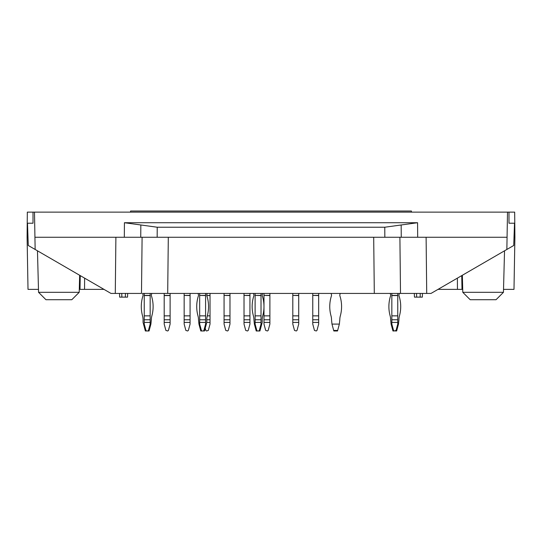 <?xml version="1.0" encoding="UTF-8"?>
<svg xmlns="http://www.w3.org/2000/svg" width="542" height="542" viewBox="0 0 542 542"><rect width="100%" height="100%" fill="white"/><g stroke="black" fill="none" stroke-linecap="round" stroke-linejoin="round"><path stroke-width="0.81" d="M399.901 237.26L401.256 237.26L401.168 224.977L384.766 227.227L384.84 237.26L34.932 237.26L34.492 212.132L507.508 212.132L507.068 237.26L384.84 237.26L399.901 237.26L400.511 293.432L163.095 293.432L164.199 293.432L164.199 295.573L170.113 295.573L170.113 319.766L164.199 319.766L164.199 315.857L170.113 315.857M150.161 295.573L150.161 293.432L151.265 293.432L143.135 293.432L144.247 293.432L144.247 295.573L150.161 295.573L150.161 319.766L144.247 319.766L144.247 315.857L150.161 315.857M143.508 324.082L144.247 324.082L144.247 322.429L150.161 322.429L150.161 324.082L148.461 330.43L147.742 330.979L145.358 330.979L143.061 322.429L143.061 319.766A14.783 14.783 0 0 0 142.539 315.857A35.074 35.074 0 0 1 143.061 295.573L143.061 295.41A3.841 3.841 0 0 0 142.512 293.432L167.695 293.432L168.305 237.26M150.161 324.082L150.9 324.082L151.34 319.766A14.783 14.783 0 0 1 151.868 315.857A35.074 35.074 0 0 0 151.34 295.573L151.34 295.41A3.841 3.841 0 0 1 151.889 293.432L156.807 293.432M390.111 293.432A3.841 3.841 0 0 1 390.66 295.41A3.841 3.841 0 0 0 390.111 293.432L385.193 293.432M398.939 295.41L398.939 295.41A3.841 3.841 0 0 1 399.488 293.432L426.717 293.432L426.107 237.26M397.753 295.573L397.753 293.432L398.865 293.432L390.735 293.432L391.839 293.432L391.839 295.573L397.753 295.573L397.753 319.766L391.839 319.766L391.839 315.857L397.753 315.857M384.766 227.227L157.234 227.227L157.16 237.26L142.099 237.26L141.489 293.432L115.283 293.432L115.893 237.26M401.168 224.977L417.577 222.728L124.423 222.728L124.321 237.26M507.508 212.132L514.676 212.132L514.9 237.26L514.019 237.26M34.492 212.132L27.324 212.132L27.1 237.26L27.981 237.26M514.9 237.26L513.992 289.367L503.525 289.367M507.068 237.26L506.858 249.462L431.012 293.432L426.717 293.432M34.932 237.26L35.142 249.462L110.988 293.432L115.283 293.432M157.234 227.227L140.832 224.977L140.744 237.26L142.099 237.26M508.985 212.132L508.985 223.216L514.514 223.216L513.735 245.479L506.858 249.462M438.024 289.367L462.719 289.367M461.994 289.367L461.75 275.614M416.534 293.432L416.669 297.124L422.36 297.124L422.455 293.432M414.325 293.432L414.454 297.124L414.325 293.432M416.669 297.124L414.454 297.124M37.466 250.81L38.557 292.321L45.948 299.712L71.815 299.712L79.207 292.321L38.557 292.321L38.475 289.367L28.008 289.367L27.1 237.26M33.015 212.132L33.015 223.216L27.486 223.216L28.265 245.479L35.142 249.462M103.976 289.367L84.545 289.367L84.627 278.148M79.654 275.268L79.207 292.321L79.281 289.367L84.545 289.367M80.006 289.367L80.25 275.614M125.466 293.432L125.331 297.124L119.64 297.124L119.545 293.432M127.675 293.432L127.546 297.124L125.331 297.124M140.832 224.977L124.423 222.728M462.793 292.321L470.185 299.712L496.052 299.712L503.443 292.321L462.793 292.321L462.346 275.268M503.443 292.321L504.534 250.81M130.575 212.132L130.575 211.021L411.425 211.021L411.425 212.132M339.807 295.41L339.807 295.573A35.074 35.074 0 0 1 340.335 315.857A14.783 14.783 0 0 0 339.807 319.766A14.783 14.783 0 0 1 340.335 315.857A35.074 35.074 0 0 0 339.807 295.573L339.807 295.41A3.841 3.841 0 0 1 340.356 293.432M331.535 319.766A14.783 14.783 0 0 0 331.006 315.857A35.074 35.074 0 0 1 331.535 295.573L331.535 295.41A3.841 3.841 0 0 0 330.979 293.432A3.841 3.841 0 0 1 331.535 295.41L331.535 295.573A35.074 35.074 0 0 0 331.006 315.857A14.783 14.783 0 0 1 331.535 319.766L331.975 324.082L339.367 324.082L337.517 330.979L333.825 330.979L331.975 324.082M297.016 330.43L296.298 330.979L294.502 330.43L292.802 324.082L292.802 322.429L298.717 322.429L298.717 324.082L297.016 330.43M298.717 322.429L298.717 319.766L292.802 319.766L292.802 315.857L298.717 315.857L298.717 319.766M292.802 322.429L292.802 319.766M298.717 293.432L298.717 295.41L292.802 295.41L298.717 295.573L298.717 315.857M292.802 295.573L292.802 315.857M292.802 295.41L292.802 293.432M248.236 330.43L247.518 330.979L245.722 330.43L244.022 324.082L244.022 322.429L249.937 322.429L249.937 324.082L248.236 330.43M249.937 322.429L249.937 319.766L244.022 319.766L244.022 315.857L249.937 315.857L249.937 319.766M244.022 322.429L244.022 319.766M249.937 293.432L249.937 295.41L244.022 295.41L249.937 295.573L249.937 315.857M244.022 295.573L244.022 315.857M244.022 295.41L244.022 293.432M210.025 322.429L210.025 319.766L206.773 319.766L206.773 322.429L210.025 322.429L210.025 324.082L208.324 330.43L206.529 330.979L205.811 330.43L205.222 328.222M210.025 293.432L210.025 295.41L206.773 295.573A35.074 35.074 0 0 1 207.301 315.857L210.025 315.857L210.025 319.766M206.773 295.573L210.025 295.573L210.025 315.857M168.413 330.43L167.702 330.979L165.899 330.43L164.199 324.082L164.199 322.429L170.113 322.429L170.113 324.082L168.413 330.43M170.113 322.429L170.113 319.766M164.199 322.429L164.199 319.766M164.199 295.573L164.199 315.857M170.113 293.432L170.113 295.573M147.742 330.979L149.05 330.979L150.9 324.082M200.642 330.43L200.784 330.979L202.091 330.979L201.38 330.43L199.68 324.082L198.941 324.082L200.642 330.43L201.38 330.43M199.68 324.082L199.68 322.429L205.587 322.429L205.587 324.082L203.887 330.43L203.175 330.979L204.483 330.979L206.773 322.429M206.773 295.41A3.841 3.841 0 0 1 207.322 293.432M206.773 319.766A14.783 14.783 0 0 1 207.301 315.857M205.587 324.082L206.333 324.082M197.945 293.432A3.841 3.841 0 0 1 198.494 295.41L198.494 295.573A35.074 35.074 0 0 0 197.972 315.857A14.783 14.783 0 0 1 198.494 319.766L198.941 324.082M256.075 330.43L256.217 330.979L257.525 330.979L256.813 330.43L255.113 324.082L254.367 324.082L256.075 330.43L256.813 330.43M255.113 324.082L255.113 322.429L261.02 322.429L261.02 324.082L259.32 330.43L258.609 330.979L259.916 330.979L262.206 322.429L262.206 319.766A14.783 14.783 0 0 1 262.728 315.857A35.074 35.074 0 0 0 262.206 295.573L262.206 295.41A3.841 3.841 0 0 1 262.755 293.432M261.02 324.082L261.759 324.082M253.378 293.432A3.841 3.841 0 0 1 253.927 295.41L253.927 295.573A35.074 35.074 0 0 0 253.399 315.857A14.783 14.783 0 0 1 253.927 319.766L254.367 324.082M316.968 330.43L316.257 330.979L314.462 330.43L312.761 324.082L312.761 322.429L318.669 322.429L318.669 324.082L316.968 330.43L316.257 330.979M318.669 322.429L318.669 319.766L312.761 319.766L312.761 315.857L318.669 315.857L318.669 319.766M312.761 322.429L312.761 319.766M318.669 293.432L318.669 295.41L312.761 295.41L318.669 295.573L318.669 315.857M312.761 295.573L312.761 315.857M312.761 295.41L312.761 293.432M397.753 324.082L396.053 330.43L394.258 330.979L393.539 330.43L391.839 324.082L391.839 322.429L397.753 322.429L397.753 324.082L398.492 324.082L396.642 330.979L395.342 330.979M397.753 322.429L397.753 319.766M391.839 322.429L391.839 319.766M391.839 295.573L391.839 315.857M398.492 324.082L398.939 319.766A14.783 14.783 0 0 1 399.461 315.857A35.074 35.074 0 0 0 398.939 295.573M390.66 319.766A14.783 14.783 0 0 0 390.132 315.857A35.074 35.074 0 0 1 390.66 295.573L390.66 295.573A35.074 35.074 0 0 0 390.132 315.857A14.783 14.783 0 0 1 390.66 319.766L391.1 324.082L391.839 324.082M391.1 324.082L392.95 330.979L394.258 330.979M398.939 319.766A14.783 14.783 0 0 1 399.461 315.857M339.367 324.082L339.807 319.766M258.609 330.979L257.525 330.979M261.02 322.429L261.02 319.766L255.113 319.766L255.113 315.857L261.02 315.857L261.02 319.766M255.113 322.429L255.113 319.766M261.02 293.432L261.02 295.41L255.113 295.41L261.02 295.573L261.02 315.857M255.113 295.573L255.113 315.857M255.113 295.41L255.113 293.432M203.175 330.979L202.091 330.979M205.587 322.429L205.587 319.766L199.68 319.766L199.68 315.857L205.587 315.857L205.587 319.766M199.68 322.429L199.68 319.766M205.587 293.432L205.587 295.41L199.68 295.41L205.587 295.573L205.587 315.857M199.68 295.573L199.68 315.857M199.68 295.41L199.68 293.432M146.658 330.979L145.947 330.43L144.247 324.082M150.161 322.429L150.161 319.766M144.247 322.429L144.247 319.766M144.247 295.573L144.247 315.857M188.365 330.43L187.654 330.979L185.859 330.43L184.158 324.082L184.158 322.429L190.073 322.429L190.073 324.082L188.365 330.43M190.073 322.429L190.073 319.766L184.158 319.766L184.158 315.857L190.073 315.857L190.073 319.766M184.158 322.429L184.158 319.766M190.073 293.432L190.073 295.41L184.158 295.41L190.073 295.573L190.073 315.857M184.158 295.573L184.158 315.857M184.158 295.41L184.158 293.432M228.277 330.43L227.565 330.979L225.77 330.43L224.07 324.082L224.07 322.429L229.977 322.429L229.977 324.082L228.277 330.43M229.977 322.429L229.977 319.766L224.07 319.766L224.07 315.857L229.977 315.857L229.977 319.766M224.07 322.429L224.07 319.766M229.977 293.432L229.977 295.41L224.07 295.41L229.977 295.573L229.977 315.857M224.07 295.573L224.07 315.857M224.07 295.41L224.07 293.432M268.188 330.43L267.477 330.979L265.682 330.43L263.981 324.082L263.981 322.429L269.889 322.429L269.889 324.082L268.188 330.43M269.889 322.429L269.889 319.766L263.981 319.766L263.981 315.857L269.889 315.857L269.889 319.766M263.981 322.429L263.981 319.766M269.889 293.432L269.889 295.41L263.981 295.41L269.889 295.573L269.889 315.857M263.981 295.573L263.981 315.857M263.981 295.41L263.981 293.432M417.577 222.728L417.679 237.26M374.305 293.432L373.695 237.26M457.455 289.367L457.373 278.148M462.529 282.104L461.865 282.104M420.24 293.432L420.145 297.124M79.471 282.104L80.135 282.104M121.76 293.432L121.855 297.124M170.113 295.41L164.199 295.41M145.209 330.43L145.947 330.43M148.461 330.43L149.199 330.43M203.887 330.43L204.625 330.43M259.32 330.43L260.058 330.43M397.753 295.41L391.839 295.41M392.801 330.43L393.539 330.43M396.053 330.43L396.791 330.43M333.676 330.43L337.666 330.43M150.161 295.41L144.247 295.41"/></g></svg>
